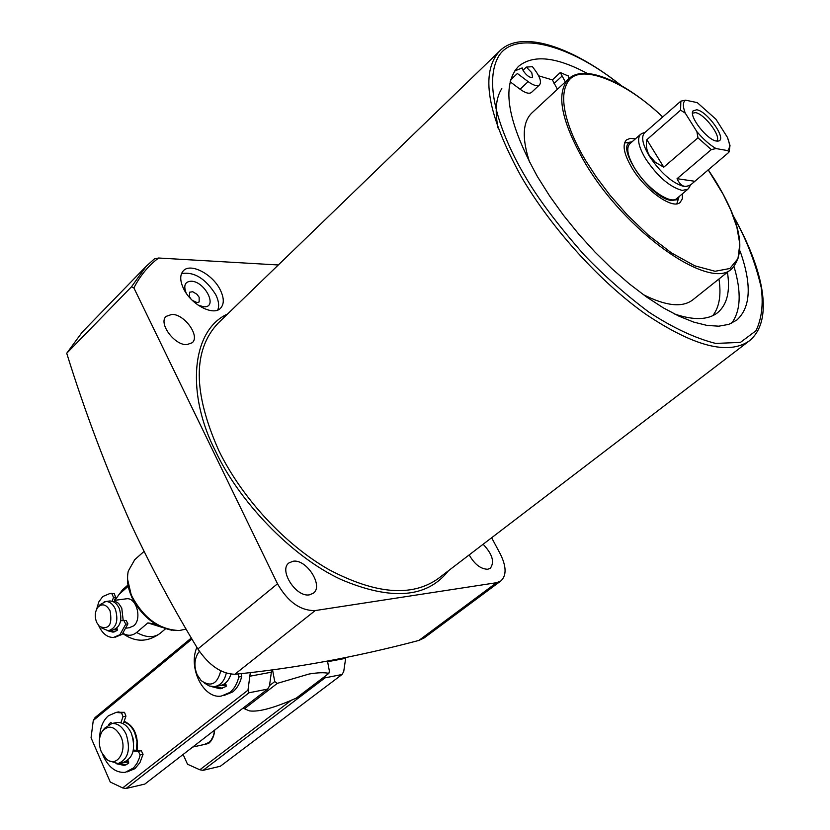 <?xml version="1.0" encoding="UTF-8"?>
<svg xmlns="http://www.w3.org/2000/svg" width="830" height="830" viewBox="0 0 830 830"><rect width="100%" height="100%" fill="white"/><g stroke="black" fill="none" stroke-linecap="round" stroke-linejoin="round"><path stroke-width="1.25" d="M448.47 570.729C427.232 597.942 391.428 600.879 341.068 579.527C290.116 555.924 238.179 499.639 215.81 451.717C186.294 395.08 190.672 330.568 227.596 313.989M483.133 544.252C492.377 554.046 494.773 562.035 490.333 568.228L487.781 569.245C480.788 569.141 474.584 564.359 469.189 554.897M309.517 594.82C296.186 597.683 278.465 570.148 288.923 562.937L293.042 561.246C306.457 558.725 323.845 585.98 313.346 593.211L309.517 594.82M186.75 344.668C174.279 345.301 158.105 323.036 166.156 316.365L171.893 314.394C184.447 314.041 200.3 336.077 192.238 342.738L186.75 344.668M220.375 290.127C224.183 298.105 224.235 304.143 220.541 308.231C213.424 316.344 190.931 304.569 183.534 288.591C179.861 280.727 179.809 274.792 183.357 270.788C190.599 262.498 212.957 274.336 220.375 290.127M217.751 310.026C219.39 305.876 218.726 300.761 215.748 294.671C205.581 278.558 194.168 271.524 181.531 273.568M740.049 251.013C751.959 284.42 750.839 307.474 736.687 320.162L728.73 324.385L718.811 326.18L707.087 325.433L693.724 322.102L678.961 316.168L663.077 307.712L646.383 296.86L629.233 283.798L612.001 268.785L595.058 252.133L578.801 234.216L563.58 215.416L549.75 196.16L537.601 176.883C507.421 122.249 501.03 85.438 518.428 66.442C533.088 54.344 556.048 56.679 587.308 73.445M731.604 323.244C740.785 310.96 741.595 292.098 734.042 266.679M278.309 264.978L158.613 258.016L154.339 258.929L146.267 266.223L82.212 332.145L66.722 353.269C84.795 411.483 106.499 469.023 131.825 525.878C151.361 567.606 173.387 608.639 197.872 648.977C209.067 665.442 221.382 673.877 234.817 674.271C294.256 668.43 355.603 657.153 418.88 640.438L423.954 638.083L500.864 580.948C506.663 575.491 506.466 566.485 500.283 553.932L491.64 537.747M510.616 79.919L517.37 73.507L528.15 81.641C533.483 85.5 537.269 86.579 539.51 84.888C541.575 82.18 540.216 77.449 535.423 70.695L532.424 66.68L526.334 67.095L531.771 72.698L532.57 77.263C530.007 78.02 526.946 75.924 523.377 70.975L522.195 67.915L514.621 71.007M568.187 75.955L560.281 72.521L565.334 81.911M568.405 79.068L568.301 75.841M712.794 315.659C719.33 307.204 721.384 294.992 718.956 278.994M727.433 272.25C730.4 291.237 727.111 304.735 717.566 312.723C708.073 320.089 693.662 320.484 674.354 313.927M501.828 88.571C495.977 97.546 494.711 110.681 498.031 127.976M510.626 79.877L517.37 73.507M557.397 89.267L552.386 79.898L538.639 75.81M529.758 162.711C521.811 138.631 522.506 122.052 531.854 112.973L568.602 78.881C555.778 92.929 560.997 120.485 584.268 161.549C624.783 231.736 710.148 291.61 731.884 268.692C746.533 251.998 740.889 222.45 714.962 180.058L708.198 169.745M191.087 299.163L189.562 296.901L189.531 292.233L192.747 291.724L196.949 294.287L199.148 297.254L199.169 301.933L197.125 302.618L192.249 300.336M186.2 293.135C183.285 285.582 184.934 281.609 191.159 281.204C204.979 281.235 218.3 307.774 203.9 306.778L198.246 305.253M676.907 203.786L677.27 202.354M635.386 138.869L630.198 138.361L626.453 139.917C622.085 144.71 623.87 153.965 631.817 167.691C645.149 190.392 672.85 210.021 680.175 202.375L682.281 198.899L682.551 193.691M679.272 196.451L676.616 199.781L671.678 200.455C651.031 199.304 613.92 145.478 631.122 141.961L632.17 141.691M689.346 187.155L687.863 189.219L676.907 198.443C670.474 205.155 646.238 187.964 634.556 168.096C627.584 156.071 626.007 147.948 629.846 143.746L640.604 134.284L642.866 133.132M243.252 707.969L244.445 708.758L277.324 683.36L309.05 674.033C317.631 672.58 324.229 672.352 328.867 673.358L329.375 671.065L327.508 661.126M244.445 708.758L249.394 710.874C258.587 712.202 274.201 707.959 296.237 698.134L328.867 673.358M277.324 683.36L274.74 681.586L269.501 685.642M272.551 669.883L274.74 681.586M626.038 142.791L624.565 142.936M731.884 268.692L692.677 299.941C682.312 307.816 665.816 306.031 643.188 294.567M539.51 84.888L531.47 92.421C529.208 94.132 525.411 93.074 520.088 89.246L510.128 81.765M560.281 72.521L552.386 79.898M526.334 67.095L522.993 70.27M158.613 258.016C148.414 265.673 140.166 275.643 133.889 287.927L131.482 286.796L66.722 353.269M133.889 287.927L277.5 583.791C287.875 601.926 300.45 610.859 315.213 610.569L496.516 582.712L500.864 580.948M687.863 189.219L682.208 190.423C669.8 187.103 657.557 176.5 645.491 158.603C638.457 146.557 636.828 138.444 640.604 134.284M727.568 150.572L729.114 151.869L728.564 152.585L689.917 185.515L684.501 186.646C672.622 183.43 660.888 173.252 649.319 156.113C642.545 144.555 640.967 136.784 644.578 132.8L680.839 101.136L685.549 100.171L697.262 102.619L715.917 119.209L727.402 137.334C730.089 144.036 730.151 148.446 727.568 150.572L716.02 148.56C709.671 144.856 703.29 139.222 696.91 131.68L685.258 113.129C682.665 106.375 682.758 102.059 685.549 100.171M692.096 183.679C685.819 188.545 680.808 186.885 677.052 178.699L711.31 149.607L697.957 137.832L663.772 167.172L655.42 162.369L649.589 155.874C646.632 150.956 645.719 145.561 646.85 139.689L680.6 110.162L685.258 113.129M144.036 551.421L134.73 559.69L128.276 571.092C126.658 578.717 127.882 587.142 131.97 596.355C143.901 618.454 159.713 629.846 179.405 630.52L186.117 629.067M696.702 109.757L692.915 111.002C688.9 116.574 707.316 140.104 716.456 141.059L718.697 140.976C726.987 139.025 707.347 111.22 696.702 109.757M716.487 141.069L716.549 141.027C722.162 137.386 704.701 113.855 695.519 112.631L692.49 113.171M161.435 627.169L147.875 622.894L155.646 624.15M125.569 598.907L126.783 598.752C136.711 597.6 142.241 619.377 133.63 625.882L129.273 627.719M663.772 167.172L646.85 139.689M697.957 137.832L696.91 131.68M711.31 149.607L716.02 148.56M677.052 178.699L694.554 181.241M729.114 151.869L730.006 145.468L727.402 137.334M715.917 119.209L697.262 102.619M128.194 586.302L119.271 594.145L114.924 600.308M123.131 633.394C127.903 636.154 132.395 635.842 136.618 632.481L147.875 622.894M114.384 600.868L118.545 603.317L121.761 608.027L123.193 620.415M108.606 601.138L109.819 600.982C113.731 601.034 116.874 603.493 119.25 608.369C122.705 620.124 120.402 627.407 112.32 630.219L109.508 630.634M98.106 606.979L100.171 604.572L105.846 601.501C109.757 601.553 112.901 604.022 115.277 608.909C118.732 620.695 116.428 627.988 108.346 630.8L101.727 628.009M96.695 622.469C94.496 616.659 94.879 611.596 97.847 607.28C102.287 603.171 106.354 604.344 110.048 610.807C112.548 624.751 109.031 629.991 99.486 626.505L96.695 622.469M117.424 629.171L114.146 629.856M220.739 670.868C217.367 684.128 210.841 687.375 201.14 680.61L197.198 674.842C194.002 666.978 194.23 659.829 197.893 653.397L199.439 651.436M225.905 684.2L221.932 685.103M230.906 674.209C228.727 681.036 224.899 684.854 219.431 685.663L216.059 686.306M226.268 673.172C224.38 681.16 220.396 685.642 214.306 686.638L209.305 685.985L204.564 683.142M123.878 722.038C128.38 723.303 131.97 726.821 134.657 732.589L136.981 741.418L136.483 750.33M115.744 722.733L117.103 722.463C122.954 722.152 127.706 725.762 131.358 733.274C136.027 748.504 133.319 758.226 123.214 762.417L119.292 763.289M102.91 730.442L104.57 728.263L111.925 723.49C117.787 723.179 122.539 726.8 126.191 734.332C130.87 749.615 128.152 759.357 118.047 763.559L109.633 760.986M101.395 752.105C98.376 744.188 98.687 737.216 102.329 731.199C108.823 724.486 114.986 726.229 120.827 736.438C127.789 750.88 116.781 768.269 106.582 759.211L101.395 752.105M128.38 761.203L125.465 761.784M132.841 737.507L133.64 741.813M123.95 721.82C128.214 722.795 131.752 725.887 134.543 731.095M137.552 747.052L136.992 750.362M137.054 750.372C138.589 735.888 134.294 726.167 124.168 721.197M271.669 669.997L269.46 685.995L267.644 689.108L144.856 784.06L126.036 788.5L122.653 787.929L110.255 782.026L91.051 737.787L93.261 720.513L95.066 717.566L191.346 637.98M250.307 672.601L247.983 690.176L249.031 692.77L267.644 689.108M93.261 720.513L191.948 639.007M247.983 690.176L122.653 787.929M122.664 762.542L128.775 762.096M218.612 685.819L226.331 685.103M126.036 788.5L249.031 692.77M128.411 761.266L127.415 761.504M225.957 684.304L223.861 684.864M214.659 730.078L213.549 735.463L211.276 739.914L208.766 742.518L204.19 744.51M199.874 745.465L208.486 743.524C212.107 740.588 214.182 736.086 214.711 730.037M345.778 657.516L343.724 671.543L342.033 674.51L220.334 766.256L203.07 770.333L199.823 769.784L187.518 764.233L183.119 754.47M324.603 676.606L325.059 677.84L342.033 674.51M291.62 700.053L199.823 769.784M203.07 770.333L325.059 677.84M115.163 637.212L122.072 634.4L127.913 623.88L126.16 620.466L120.692 620.726M112.175 601.293L113.482 597.455L112.05 593.803L109.695 593.616L102.775 596.521L98.843 601.864L96.674 609.116M98.78 625.779C102.36 633.57 107.246 637.471 113.451 637.471L119.914 634.722L125.755 624.191L124.002 620.778M113.482 597.455L115.64 597.175L114.208 593.533L110.017 593.585M104.227 601.76L104.881 601.605M116.957 628.123L117.206 630.499L112.88 632.118L107.9 630.821M115.64 597.175L113.969 602.082M110.131 630.541L114.602 631.806M120.755 620.384L126.16 620.466M238.003 673.939L238.791 677.021C237.162 683.806 234.164 688.973 229.775 692.5L221.205 696.1C203.319 699.067 187.881 667.642 196.897 647.348M223.778 695.592L232.691 691.94C237.069 688.412 240.067 683.256 241.696 676.481L241.094 673.618M211.162 686.493L220.075 688.776L226.102 686.462L225.407 683.111M215.074 686.524L222.523 688.257M133.205 750.932L138.32 751.337L140.135 754.916L139.056 758.755L137.002 763.33L133.557 767.916L125.195 772.357C115.64 773 108.128 767.076 102.671 754.605M99.631 738.181C99.87 728.18 102.796 720.71 108.408 715.751L116.024 712.431L121.564 712.897L123.006 716.705L120.879 722.774M127.021 771.942L134.896 768.684L139.928 762.677L143.071 754.273L141.245 750.704L138.32 751.337M115.993 763.631L123.919 765.374L128.608 763.465L127.965 760.259M111.811 723.501L110.826 722.318L108.709 724.507M123.006 716.705L125.942 716.124L123.276 723.75M125.942 716.124L124.5 712.327L116.895 712.264M133.381 750.081L141.245 750.704M119.416 763.258L126.087 764.803M218.124 323.15C192.757 349.99 192.965 392.414 218.726 450.42C241.935 498.125 284.991 544.605 328.908 569.608C375.43 594.155 411.794 597.206 437.991 578.738L749.158 340.995C728.263 355.302 693.797 346.38 645.761 314.217C600.059 281.961 551.203 228.053 521.199 176.551C487.148 114.405 479.979 72.552 499.691 51.004L218.124 323.15M733.544 216.63C746.014 238.324 755.248 261.969 761.214 287.554C763.444 304.133 761.722 318.523 756.026 330.714L740.433 342.406L715.657 343.423C695.084 338.204 672.84 327.788 648.925 312.142C625.447 294.515 603.918 275.498 584.362 255.111C557.438 224.588 537.466 197.934 524.436 175.151C503.748 140.114 483.143 88.82 497.232 58.94C511.135 28.542 569.183 43.689 620.321 85.023M708.146 169.797L723.148 194.293L730.825 210.208L736.874 227.181L739.821 243.989L737.974 258.618L729.871 268.505L715.076 271.275L694.762 265.808L671.47 252.911L648.209 234.994L627.262 214.918L609.853 195.04L596.168 176.811L585.845 160.864C571.092 136.68 555.467 98.853 568.643 80.707C582.006 62.271 629.213 84.359 662.734 117.04M561.931 76.194L554.025 83.56M528.15 81.641L520.088 89.246M154.339 258.929L146.267 266.223L131.482 286.796M277.5 583.791L197.872 648.977M315.213 610.569L234.817 674.271M496.516 582.712L418.88 640.438M127.737 574.37C126.803 581.363 128.142 588.906 131.742 597.009C142.646 617.551 157.42 628.735 176.074 630.561M680.6 110.162L680.839 101.136M127.965 585.015L122.55 589.777L119.271 594.145M122.913 633.622C135.29 642.451 147.678 642.379 160.076 633.394C153.892 638.031 146.08 637.72 136.618 632.481M249.934 676.201L271.4 672.196M327.632 661.707L345.664 658.335M112.05 593.803L114.208 593.533M125.755 624.191L127.913 623.88M241.696 676.481L238.791 677.021M143.071 754.273L140.135 754.916M124.5 712.327L121.564 712.897M749.158 340.995C774.276 320.847 764.057 270.341 733.149 215.613M193.712 301.425L194.739 302.577M190.008 297.69L188.856 296.663M678.857 197.457L676.803 203.807M631.122 141.961L624.523 143.04M662.786 116.989C624.907 81.423 584.735 63.588 568.602 78.881M621.276 85.563C570.355 45.225 520.597 29.797 499.691 51.004M171.789 630.219C154.505 626.546 141.173 615.549 131.773 597.226M690.529 185.007L688.724 188.286M692.562 112.112L692.915 111.002M645.169 132.281L641.652 133.578M131.731 597.144L127.436 578.666M717.556 141.162L718.697 140.976M115.214 599.685L122.55 589.777M165.585 628.756L160.076 633.394M126.783 598.752L114.561 600.36M109.819 600.982L105.846 601.501M130.424 627.553L126.523 628.123M117.507 629.451L115.993 629.679M198.764 652.193L199.376 651.353M225.003 684.615L224.463 684.719M117.103 722.463L111.925 723.49M205.425 744.24L192.716 747.052M128.308 761.297L127.758 761.411M111.853 593.346L109.695 593.616M114.187 631.921L112.88 632.118M220.075 688.776L222.077 688.392M116.024 712.431L118.96 711.86M123.919 765.374L125.351 765.053"/></g></svg>
